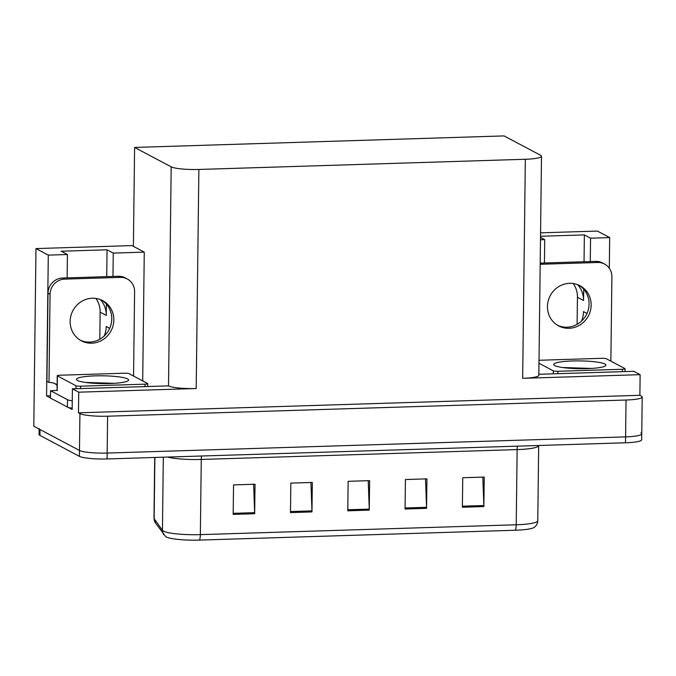 <?xml version="1.0" encoding="UTF-8"?>
<svg xmlns="http://www.w3.org/2000/svg" width="676" height="676" viewBox="0 0 676 676"><rect width="100%" height="100%" fill="white"/><g stroke="black" fill="none" stroke-linecap="round" stroke-linejoin="round"><path stroke-width="1.01" d="M586.988 313.444L583.506 311.602A23.854 22.654 -62.1 0 1 581.461 321.142M109.673 328.342L106.2 326.5A23.854 22.654 -62.1 0 1 104.155 336.04M573.24 283.531A23.854 22.654 -62.1 0 1 577.448 297.263L577.11 324.319M583.701 289.218L583.557 300.507A23.854 22.654 117.9 0 0 577.667 284.689M95.924 298.429A23.854 22.654 -62.1 0 1 100.132 312.16L99.803 339.217M100.361 299.578A23.854 22.654 -62.1 0 1 106.25 315.405L106.386 304.115M50.463 397.97L46.568 395.899L50.497 395.781M46.568 395.899L48.292 255.114L35.972 248.582L131.947 245.591L133.392 246.351L134.6 147.436L171.189 166.837L168.51 385.895L72.408 388.827L72.155 409.47L68.344 407.442M171.189 166.837A22.367 3.346 0.7 0 0 198.871 169.456L525.337 159.266L522.666 378.323L640.13 374.665L633.801 371.31L538.84 374.267M522.666 378.323A22.367 3.346 0.7 0 0 538.831 375.315L541.501 156.249A22.367 3.346 0.7 0 0 540.631 155.303L504.042 135.91L134.6 147.436M168.51 385.895A22.367 3.346 0.7 0 0 196.192 388.514L78.729 392.181L78.475 412.816L639.876 395.299L641.321 396.068A22.367 3.346 -179.3 0 1 642.2 397.006A22.367 3.346 -179.3 0 1 626.035 400.023L107.611 416.205A22.367 3.346 -179.3 0 1 79.929 413.585L78.475 412.816M72.408 388.827L78.729 392.181M35.972 248.582L33.8 426.226L79.472 450.444L40.002 429.514A22.367 3.346 -179.3 0 1 39.123 428.567M640.873 432.919A22.367 3.346 -179.3 0 1 641.752 433.865L641.676 439.763A22.367 3.346 -179.3 0 1 625.511 442.78L107.087 458.953L107.163 453.055A22.367 3.346 -179.3 0 1 79.472 450.444A22.367 3.346 -179.3 0 0 107.163 453.055L625.587 436.882L107.163 453.055L107.611 416.205M641.752 433.865A22.367 3.346 -179.3 0 1 625.587 436.882A22.367 3.346 -179.3 0 0 641.752 433.865L642.2 397.006M540.572 232.831L597.373 231.065L609.684 237.597L609.313 268.262M640.13 374.665L639.876 395.299M525.337 159.266A22.367 3.346 0.7 0 0 541.501 156.249M133.392 246.351L144.267 252.123L142.695 380.901M590.275 261.553L590.562 238.189L609.684 237.597M540.487 239.752L544.721 239.625L544.433 262.989M112.968 276.45L113.255 253.086L144.267 252.123M48.292 255.114L67.414 254.522L67.127 277.878M113.255 253.086L107.053 249.799L61.212 251.227L67.414 254.522M106.723 276.645L107.053 249.799M540.513 237.386L544.721 239.625M590.562 238.189L584.36 234.902L540.53 236.27M584.039 261.747L584.36 234.902M515.323 530.237A7.453 2.053 -91.8 0 0 516.219 524.779A29.82 4.462 0.7 0 0 537.775 520.757C537.665 523.52 536.457 525.742 534.158 527.415A26.837 4.014 -179.3 0 1 515.323 530.237L199.454 540.09A26.837 4.014 -179.3 0 1 166.228 536.955A26.837 4.014 -179.3 0 1 165.721 536.634L155.472 522.928L153.976 518.171A29.82 4.462 0.7 0 0 154.145 518.653A7.453 7.326 144.7 0 0 155.472 522.928M482.825 477.112L483.855 505.513A5.966 1.648 88.2 0 1 483.864 506.552L484.227 477.07L462.739 477.738L462.376 507.228L483.864 506.552M425.525 478.904L426.556 507.304A5.966 1.648 88.2 0 1 426.564 508.344L426.928 478.862L405.439 479.529L405.076 509.011L426.564 508.344M253.627 484.269L254.649 512.67A5.966 1.648 88.2 0 1 254.666 513.709L255.029 484.227L233.541 484.895L233.178 514.377L254.666 513.709M310.926 482.478L311.957 510.879A5.966 1.648 88.2 0 1 311.966 511.918L312.329 482.436L290.841 483.103L290.477 512.585L311.966 511.918M368.226 480.687L369.257 509.096A5.966 1.648 88.2 0 1 369.265 510.127L369.628 480.644L348.14 481.32L347.777 510.803L369.265 510.127M107.087 458.953A22.367 3.346 -179.3 0 1 79.405 456.342L39.926 435.403A22.367 3.346 -179.3 0 1 39.047 434.465L39.115 429.04M92.266 298.226A22.739 21.59 117.9 0 0 70.879 315.844A22.739 21.59 117.9 0 0 81.34 340.797A22.739 21.59 117.9 0 0 91.716 343.188A22.739 21.59 117.9 0 0 113.095 325.57A22.739 21.59 117.9 0 0 102.642 300.617A22.739 21.59 117.9 0 0 92.266 298.226M101.594 300.102A22.739 21.59 -62.1 0 1 110.872 325.071A22.739 21.59 -62.1 0 1 89.646 342.09A22.739 21.59 -62.1 0 1 80.317 340.222M120.446 277.38L118.376 276.281L62.505 278.03A14.914 14.154 -62.1 0 0 48.004 293.215L46.923 381.374L48.993 382.464L50.066 294.313A14.914 14.154 -62.1 0 1 64.575 279.12L120.446 277.38A14.914 14.154 -62.1 0 1 127.249 278.951A14.914 14.154 -62.1 0 1 134.592 291.677L133.561 376.059M48.993 382.464A14.914 14.154 -62.1 0 1 55.795 384.036A14.914 14.154 -62.1 0 1 57.13 384.847M118.376 276.281A14.914 14.154 -62.1 0 1 125.178 277.853L127.249 278.951M57.122 385.497A14.914 14.154 117.9 0 0 54.739 383.537M57.215 390.314A14.914 2.231 -179.3 0 1 50.556 390.711L50.463 398.088L67.414 407.07A14.914 2.231 0.7 0 0 72.171 408.219M72.256 400.851A14.914 2.231 -179.3 0 1 67.507 399.702L50.556 390.711M569.572 283.329A22.739 21.59 117.9 0 0 548.194 300.947A22.739 21.59 117.9 0 0 558.646 325.9A22.739 21.59 117.9 0 0 569.023 328.291A22.739 21.59 117.9 0 0 590.41 310.681A22.739 21.59 117.9 0 0 579.949 285.72A22.739 21.59 117.9 0 0 569.572 283.329M578.901 285.204A22.739 21.59 -62.1 0 1 588.179 310.174A22.739 21.59 -62.1 0 1 566.961 327.201A22.739 21.59 -62.1 0 1 557.632 325.325M540.183 264.384A14.914 14.154 -62.1 0 1 541.882 264.223L597.753 262.482A14.914 14.154 -62.1 0 1 604.555 264.054A14.914 14.154 -62.1 0 1 611.898 276.78L610.867 361.161M540.2 263.116L595.683 261.384A14.914 14.154 -62.1 0 1 602.493 262.956L604.555 264.054M77.436 380.478A26.094 3.904 -179.3 0 1 76.701 379.971A26.094 3.904 -179.3 0 1 96.921 375.822A26.094 3.904 -179.3 0 1 127.57 378.915A26.094 3.904 -179.3 0 1 128.288 380.605A26.094 3.904 -179.3 0 1 104.163 383.613A26.094 3.904 -179.3 0 1 77.436 380.478M114.126 383.326L85.193 382.413M147.613 383.512A3.726 0.558 -179.3 0 1 147.757 383.664A3.726 0.558 -179.3 0 1 145.07 384.171L80.605 386.182A3.726 0.558 -179.3 0 1 75.991 385.743L57.392 375.881A3.726 0.558 -179.3 0 1 57.24 375.729A3.726 0.558 -179.3 0 1 59.936 375.222L124.401 373.211A3.726 0.558 -179.3 0 1 129.015 373.651L147.613 383.512M108.963 383.554L88.066 382.777M554.742 365.581A26.094 3.904 -179.3 0 1 554.016 365.074A26.094 3.904 -179.3 0 1 574.237 360.925A26.094 3.904 -179.3 0 1 604.885 364.018A26.094 3.904 -179.3 0 1 605.595 365.708A26.094 3.904 -179.3 0 1 581.47 368.716A26.094 3.904 -179.3 0 1 554.742 365.581M591.441 368.428L562.508 367.516M539.009 360.274L601.708 358.314A3.726 0.558 -179.3 0 1 606.321 358.753L624.928 368.614A3.726 0.558 -179.3 0 1 625.072 368.775A3.726 0.558 -179.3 0 1 622.376 369.273L557.911 371.285A3.726 0.558 -179.3 0 1 553.298 370.845L538.975 363.257M586.278 368.657L565.381 367.879M583.557 300.507L577.448 297.263M106.25 315.405L100.132 312.16M79.929 413.585L79.405 456.342M626.035 400.023L625.511 442.78M198.871 169.456L196.192 388.514M517.444 446.152A7.453 2.053 -91.8 0 0 517.14 449.591L201.271 459.452A29.82 4.462 -179.3 0 1 167.487 457.069M538.696 445.484L538.688 445.577A29.82 4.462 -179.3 0 1 517.14 449.591L516.219 524.779L200.349 534.632A7.453 2.053 88.2 0 1 199.454 540.09M154.888 457.466L154.145 518.653L162.434 530.373A29.82 4.462 0.7 0 0 163.44 531.142A29.82 4.462 0.7 0 0 200.349 534.632L201.271 459.452A7.453 2.053 -91.8 0 1 201.575 456.004M163.761 534.648A7.453 7.326 144.7 0 1 162.434 530.373L163.33 457.204M39.926 435.403L40.002 429.514M369.257 509.096L347.794 509.763M311.957 510.879L290.494 511.555M254.649 512.67L233.195 513.337M426.556 507.304L405.093 507.972M483.855 505.513L462.392 506.189M67.507 399.702L67.414 407.07M62.505 278.03L64.575 279.12M48.004 293.215L50.066 294.313M540.192 263.327L541.882 264.223M597.753 262.482L595.683 261.384M145.07 384.171L145.036 386.562M57.392 375.881L57.206 390.627M75.991 385.743L75.957 388.717M80.605 386.182L80.571 388.573M622.376 369.273L622.351 371.665M553.298 370.845L553.264 373.82M557.911 371.285L557.886 373.676M537.775 520.757L538.688 445.577M153.976 518.171L154.711 457.466M147.757 383.664L147.723 386.478M57.24 375.729L57.063 390.466M625.072 368.775L625.038 371.58"/></g></svg>
